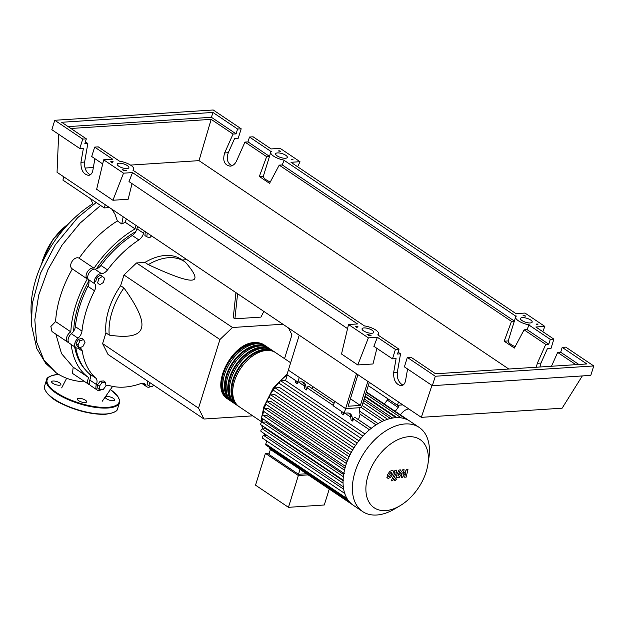 <?xml version="1.0" encoding="UTF-8"?>
<svg xmlns="http://www.w3.org/2000/svg" width="625" height="625" viewBox="0 0 625 625"><rect width="100%" height="100%" fill="white"/><g stroke="black" fill="none" stroke-linecap="round" stroke-linejoin="round"><path stroke-width="0.94" d="M367.852 381.367L360.359 405.43L348.109 406.227L357.93 374.695M350.438 398.758L360.359 405.43M369.312 382.352L361.445 407.602L345.602 408.633L356.477 373.719M299.227 335.211L288.352 370.125L345.602 408.633L360.008 407.695L359.289 409.984L360.055 414.586L358.461 419.711M88.906 280.891A88.711 55.195 123.9 0 0 78.305 305.469A88.711 55.195 123.9 0 0 73.641 331.172M74.625 346.773A88.711 55.195 123.9 0 0 85.531 369.906M263.844 311.406L260.938 317.109L234.906 318.805L237.594 293.75M234.906 318.805L233.258 317.688L235.938 292.641M282.898 324.227L232.492 327.5L219.93 339.523L198.547 408.164L203.992 419.023L108.031 354.477L102.594 343.617L105.938 332.883L109.242 335.109C128.523 338 139.25 335.703 141.406 328.219C143.852 320.922 138.031 307.5 123.937 287.938L120.625 285.711L123.969 274.977L136.539 262.953L144.984 262.406L148.297 264.633C171.539 275.43 186 280.594 191.672 280.117C197.633 279.836 195.547 273.867 185.414 262.219A57.305 35.656 123.9 0 0 184.586 261.633A57.305 35.656 123.9 0 0 148.297 264.633M198.547 408.164L102.594 343.617M219.93 339.523L123.969 274.977M284.539 358.641L291.953 334.844L288.531 328.008M232.492 327.5L136.539 262.953M182.141 259.992L186.945 259.68M203.992 419.023L252.766 415.852M144.984 262.406A57.305 35.656 -56.1 0 1 181.281 259.406L184.586 261.633M123.937 287.938A57.305 35.656 123.9 0 0 109.242 335.109M105.938 332.883A57.305 35.656 -56.1 0 1 120.625 285.711M77.891 344.992L80.023 340.859L83.578 339.555L85 342.391L82.867 346.531L79.312 347.828L77.891 344.992L75.977 343.703L78.109 339.562L80.023 340.859M78.109 339.562L81.664 338.266L83.578 339.555M75.977 343.703L77.398 346.539L79.312 347.828M99.859 389.797L99.336 386.242L102.141 382.469L105.469 382.258L105.992 385.812L103.188 389.578L99.859 389.797L97.938 388.5L97.414 384.953L99.336 386.242M97.414 384.953L100.219 381.18L102.141 382.469M100.219 381.18L103.547 380.969L105.469 382.258M153.648 385.156L151.906 386.828L149.031 385.938L149.406 382.305M147.484 381.016L147.117 384.648L149.031 385.938M151.602 235.906L149.695 237.727L146.82 236.844L147.219 232.961M145.305 231.664L144.906 235.555L146.82 236.844M98.875 278.672L102.414 276.367L104.641 278.297L103.32 282.523L99.781 284.82L97.562 282.898L98.875 278.672L96.961 277.383L100.5 275.078L102.414 276.367M97.562 282.898L99.781 284.82M95.641 281.609L96.961 277.383M135.805 231.57A88.711 55.195 123.9 0 0 96.359 268.914M81.969 331.078L75.352 326.625A7.641 4.758 -56.1 0 1 71.398 333.742L78.016 338.195A7.641 4.758 123.9 0 0 81.969 331.078A89.219 55.516 -56.1 0 1 94.523 290.773A7.641 4.758 123.9 0 0 94.93 283.891A6.367 3.961 -56.1 0 1 95.703 277.391A6.367 3.961 -56.1 0 1 101.367 273.586A7.641 4.758 123.9 0 0 107.555 269.891A89.219 55.516 -56.1 0 1 138.867 239.93A7.641 4.758 123.9 0 0 143.547 233.219A6.367 3.961 -56.1 0 1 144.383 231.055M75.352 326.625A89.219 55.516 -56.1 0 1 87.906 286.32L94.523 290.773M94.93 283.891L88.312 279.438A7.641 4.758 -56.1 0 1 87.906 286.32M95.82 378.141L89.195 373.688A7.641 4.758 -56.1 0 1 89.805 380.055L96.422 384.508A7.641 4.758 123.9 0 0 95.82 378.141A89.219 55.516 -56.1 0 1 82.266 351.094A7.641 4.758 123.9 0 0 80.789 348.531A7.641 4.758 123.9 0 0 78.164 348.07A6.367 3.961 -56.1 0 1 75.977 347.688A6.367 3.961 -56.1 0 1 78.016 338.195M89.195 373.688A89.219 55.516 -56.1 0 1 75.797 347.562M150.82 386.492A6.367 3.961 -56.1 0 1 146.844 386.789A6.367 3.961 -56.1 0 1 145.797 385.391A7.641 4.758 123.9 0 0 144.547 383.719A7.641 4.758 123.9 0 0 140.992 383.5A89.219 55.516 -56.1 0 1 109.273 385.562A7.641 4.758 123.9 0 0 105.805 386.062M107.555 269.891L100.937 265.438A7.641 4.758 -56.1 0 1 94.742 269.133L101.367 273.586M100.937 265.438A89.219 55.516 -56.1 0 1 132.242 235.477L138.867 239.93M143.547 233.219L136.93 228.766A7.641 4.758 -56.1 0 1 132.242 235.477M101.18 389.711A6.367 3.961 -56.1 0 1 97.188 390.016L90.57 385.562A6.367 3.961 -56.1 0 1 89.805 380.055M75.977 347.688L69.359 343.234A6.367 3.961 -56.1 0 1 71.398 333.742M88.312 279.438A6.367 3.961 -56.1 0 1 89.086 272.938A6.367 3.961 -56.1 0 1 94.742 269.133M136.93 228.766A6.367 3.961 -56.1 0 1 137.766 226.602M97.188 390.016A6.367 3.961 -56.1 0 1 96.422 384.508M228.562 399.523A32.602 20.289 -56.1 0 1 227.719 399A32.602 20.289 -56.1 0 1 225.461 366.914A32.602 20.289 -56.1 0 1 255.031 342.664A32.602 20.289 -56.1 0 1 264.109 344.898A32.602 20.289 -56.1 0 1 264.914 345.492M290.648 362.758L275.688 352.688A32.602 20.289 123.9 0 0 266.617 350.453A32.602 20.289 123.9 0 0 237.047 374.703A32.602 20.289 123.9 0 0 239.297 406.797L261.578 421.781M224.508 394.18A31.586 19.648 -56.1 0 1 228.156 363.273A31.586 19.648 -56.1 0 1 254.75 343.578A31.586 19.648 -56.1 0 1 258.438 343.75M238.492 406.203A32.602 20.289 -56.1 0 1 237.641 405.68A32.602 20.289 -56.1 0 1 235.391 373.594A32.602 20.289 -56.1 0 1 264.961 349.344A32.602 20.289 -56.1 0 1 274.039 351.578A32.602 20.289 -56.1 0 1 274.844 352.164M274.039 351.578L272.383 350.469A32.602 20.289 123.9 0 0 263.305 348.227A32.602 20.289 123.9 0 0 233.734 372.477A32.602 20.289 123.9 0 0 235.992 404.57L237.641 405.68M235.18 403.977A32.602 20.289 -56.1 0 1 234.336 403.453A32.602 20.289 -56.1 0 1 232.078 371.367A32.602 20.289 -56.1 0 1 261.648 347.117A32.602 20.289 -56.1 0 1 270.727 349.352A32.602 20.289 -56.1 0 1 271.531 349.938M270.727 349.352L269.07 348.242A32.602 20.289 123.9 0 0 260 346A32.602 20.289 123.9 0 0 230.43 370.25A32.602 20.289 123.9 0 0 232.68 402.344L234.336 403.453M231.875 401.75A32.602 20.289 -56.1 0 1 231.023 401.227A32.602 20.289 -56.1 0 1 228.773 369.141A32.602 20.289 -56.1 0 1 258.344 344.891A32.602 20.289 -56.1 0 1 267.422 347.125A32.602 20.289 -56.1 0 1 268.227 347.719M267.422 347.125L265.766 346.016A32.602 20.289 123.9 0 0 256.688 343.781A32.602 20.289 123.9 0 0 227.117 368.023A32.602 20.289 123.9 0 0 229.367 400.117L231.023 401.227M227.82 396.406A31.586 19.648 -56.1 0 1 231.461 365.5A31.586 19.648 -56.1 0 1 258.055 345.805A31.586 19.648 -56.1 0 1 261.742 345.977M231.125 398.633A31.586 19.648 -56.1 0 1 234.773 367.719A31.586 19.648 -56.1 0 1 261.367 348.031A31.586 19.648 -56.1 0 1 265.055 348.203M234.438 400.859A31.586 19.648 -56.1 0 1 238.086 369.945A31.586 19.648 -56.1 0 1 264.68 350.258A31.586 19.648 -56.1 0 1 268.359 350.43M408.633 436.742A41.109 25.578 123.9 0 0 368.07 475.562A41.109 25.578 123.9 0 0 385.625 510.602A41.109 25.578 123.9 0 0 400.07 505.719A41.109 25.578 123.9 0 0 427.922 464.32A41.109 25.578 123.9 0 0 408.633 436.742M427.922 464.32L428.875 457.953A50.688 31.539 123.9 0 0 419.195 427.43A50.688 31.539 123.9 0 0 405.086 423.953A50.688 31.539 123.9 0 0 359.117 461.656A50.688 31.539 123.9 0 0 362.617 511.539A50.688 31.539 123.9 0 0 376.727 515.016A50.688 31.539 123.9 0 0 394.539 509L400.07 505.719M419.195 427.43L409.867 421.156A50.688 31.539 123.9 0 0 406.148 419.187A50.688 31.539 123.9 0 0 401.133 417.867A50.688 31.539 123.9 0 0 395.758 417.68A50.688 31.539 123.9 0 0 390.047 418.586A50.688 31.539 123.9 0 0 383.977 420.633A50.688 31.539 123.9 0 0 377.516 423.953A50.688 31.539 123.9 0 0 370.555 428.875A50.688 31.539 123.9 0 0 362.195 436.867A50.688 31.539 123.9 0 0 356.414 444.148A50.688 31.539 123.9 0 0 351.891 451.336A50.688 31.539 123.9 0 0 348.367 458.469A50.688 31.539 123.9 0 0 345.742 465.539A50.688 31.539 123.9 0 0 343.984 472.555A50.688 31.539 123.9 0 0 343.117 479.508A50.688 31.539 123.9 0 0 343.258 486.398A50.688 31.539 123.9 0 0 344.648 493.203A50.688 31.539 123.9 0 0 348.266 500.422A50.688 31.539 123.9 0 0 352.391 504.625A50.688 31.539 123.9 0 0 353.289 505.266L362.617 511.539M343.555 486.969L261.164 431.547A1.531 0.953 -56.1 0 1 261.062 430.039A1.531 0.953 -56.1 0 1 262.445 428.906L265.75 428.688L343.062 480.695M343.422 480.281L261.031 424.859A1.531 0.953 -56.1 0 1 260.922 423.359A1.531 0.953 -56.1 0 1 262.312 422.219L265.555 422.008L343.641 474.539M344.266 473.539L261.875 418.117A1.531 0.953 -56.1 0 1 261.766 416.609A1.531 0.953 -56.1 0 1 263.148 415.477L266.453 415.258L345 468.102M346.406 463.523L264.859 408.672L268.305 408.445L347.148 461.484M349.117 456.781L267.406 401.813L271.078 401.578L350.102 454.734M352.672 449.961L270.82 394.898L274.859 394.641L353.953 447.844M357.188 443.07L275.211 387.922L279.812 387.625L358.891 440.82M270.414 449.477L268.891 454.367L298.5 474.289L306.516 473.766M308.172 474.883L298.359 475.516L265.43 453.367L269.273 453.117M298.359 475.516L288.453 507.32L255.531 485.172L265.43 453.367M288.453 507.32L324.281 504.992L329.25 489.055M300.023 469.398L298.5 474.289M349.234 413.25A10.188 6.336 -56.1 0 1 350.438 415.93L352.094 417.047A10.188 6.336 123.9 0 0 350.133 413.703A10.188 6.336 123.9 0 0 347.297 413L344.172 413.203L333.258 405.859L334.68 401.289L345.602 408.633L344.172 413.203M352.094 417.047L352.758 421.094L351.109 419.977L350.438 415.93M302.867 382.32L302.93 382.109A10.188 6.336 -56.1 0 1 304.109 384.773L305.766 385.883A10.188 6.336 123.9 0 0 303.812 382.539A10.188 6.336 123.9 0 0 300.977 381.844L297.852 382.047L286.93 374.703L288.352 370.125L299.273 377.469L297.852 382.047M305.766 385.883L306.438 389.93L304.781 388.82L304.109 384.773M344.039 413.117L343.5 414.859L341.844 413.75L341.445 411.375M343.102 412.484L343.5 414.859M334.055 403.297L309.031 386.469A1.531 0.953 123.9 0 0 307.102 387.805L306.438 389.93M297.719 381.953L297.172 383.703L295.516 382.586L295.125 380.211M364.938 433.969L285.539 380.562L287.289 374.945M371.734 428.641L355.359 417.625A1.531 0.953 123.9 0 0 353.422 418.961L352.758 421.094M312.758 386.539L312.133 388.547M296.781 381.328L297.172 383.703M408.922 409L408.75 409.008A10.188 6.336 123.9 0 0 401.195 413.852L400.437 414.844M387.703 398.703L387.266 400.109L398.188 407.453L395.227 411.344M387.266 400.109L384.312 404M398.188 407.453L398.898 405.164L402.844 404.914L397.453 405.258L398.484 401.977M344.914 493.57L262.523 438.148A1.531 0.953 -56.1 0 1 262.414 436.641A1.531 0.953 -56.1 0 1 263.805 435.508L266.773 435.313M266.727 440.977L265.797 443.945A1.531 0.953 123.9 0 0 266.031 445.148L348.336 500.508M264.859 408.672A1.531 0.953 123.9 0 0 263.477 409.812A1.531 0.953 123.9 0 0 263.578 411.312L345.484 466.406M285.539 380.562L280.82 380.867A1.531 0.953 123.9 0 0 279.43 382.008A1.531 0.953 123.9 0 0 279.539 383.508L360.961 438.281M275.211 387.922A1.531 0.953 123.9 0 0 273.82 389.062A1.531 0.953 123.9 0 0 273.93 390.562L355.516 445.445M270.82 394.898A1.531 0.953 123.9 0 0 269.438 396.039A1.531 0.953 123.9 0 0 269.539 397.547L351.25 452.508M267.406 401.813A1.531 0.953 123.9 0 0 266.023 402.953A1.531 0.953 123.9 0 0 266.125 404.453L347.938 459.492M269.883 447.742L269.797 448.023A1.531 0.953 123.9 0 0 270.023 449.219L352.398 504.633M388.648 476.305L390.062 476.211L391.281 474.305L391.805 472.422L391.266 472.125L389.172 474.438L388.648 476.305L389.203 476.602M391.805 472.422L391.266 472.125M393.5 471.211L392.07 470.375L389.734 471.453L387.656 474.539L386.953 477.516L388.398 478.352L390.719 477.273L392.797 474.203L393.5 471.211L392.508 470.211M386.953 477.516L387.391 478.133L386.828 477.758M392.727 480.758L396.602 472.328L395.859 470.211L394.992 470.273L394.234 471.914L395.031 472.547L391.211 480.859L392.727 480.758M394.82 471.883L395.031 472.547M396.023 469.984L396.586 470.367L395.859 470.211M395.945 478.422L394.664 479.648L395.219 480.758L396.508 479.531L395.75 478.133M394.305 480.289L395.219 480.758M406.641 469.516L403.117 474.492L404.094 469.68L402.773 469.766L398.219 476.031L398 475.367L400.5 469.906L398.984 470.008L396.43 475.594L397.188 477.695L399.195 477.562L402.203 472.695L401.234 477.43L402.422 477.352L405.867 472.453L404.633 477.211L406.195 477.109L407.961 469.43L406.641 469.516M395.898 477.172L397.188 477.695M398.219 476.031L398 475.367M368.289 385.641L397.453 405.258M31.25 315.211A92.453 57.531 -56.1 0 1 35.953 278.93A92.453 57.531 -56.1 0 1 92.789 203.766M109.195 207.602L109.984 207.914M68.648 342.508A6.367 3.961 -56.1 0 1 67.703 342.117A6.367 3.961 -56.1 0 1 66.742 337.18A6.367 3.961 -56.1 0 1 70.82 331.859A92.453 57.531 -56.1 0 1 87.297 278.984A6.367 3.961 -56.1 0 1 87.43 271.82A6.367 3.961 -56.1 0 1 94.016 268.219L79.133 258.211C90.117 242.523 102.859 230.102 117.375 220.961L121.781 223.953L125.227 222.289L126.344 218.914M125.227 222.289L135.086 228.914A6.367 3.961 -56.1 0 1 136.117 225.484M89.859 384.836A6.367 3.961 -56.1 0 1 88.922 384.453A6.367 3.961 -56.1 0 1 88.758 377.656L73.156 367.156L61.508 353.609L55.883 334.172M88.758 377.656A92.453 57.531 -56.1 0 1 71.203 344.477M94.016 268.219A92.453 57.531 -56.1 0 1 135.086 228.914M70.82 331.859L55.586 321.609C56.648 304.344 62.234 286.789 72.352 268.93L87.297 278.984M67.703 342.117L52.023 331.57L50.859 326.477L55.586 321.609M88.922 384.453L72.516 373.414L73.156 367.156M72.352 268.93C67.484 265.984 74.125 255.5 79.133 258.211M79.094 381.305L84 381.148M117.375 220.961L115.055 214.328L111.891 209.195M123.148 216.766L121.781 223.953M90.625 198.75L93.227 204.594M63.898 176.914L62.906 180.102L104.266 207.922L109.5 207.586M105.258 204.734L104.266 207.922M53.117 381.008A4.836 1.641 17.3 0 0 51.641 381.68A4.836 1.641 17.3 0 0 54.172 384.07A4.836 1.641 17.3 0 0 59.406 385.234A4.836 1.641 17.3 0 0 60.883 384.555A4.836 1.641 17.3 0 0 58.352 382.164A4.836 1.641 17.3 0 0 53.117 381.008M78.859 398.32A4.836 1.641 17.3 0 0 77.383 398.992A4.836 1.641 17.3 0 0 79.914 401.391A4.836 1.641 17.3 0 0 85.141 402.547A4.836 1.641 17.3 0 0 86.625 401.867A4.836 1.641 17.3 0 0 84.094 399.477A4.836 1.641 17.3 0 0 78.859 398.32M106.867 396.5A4.836 1.641 17.3 0 0 105.391 397.172A4.836 1.641 17.3 0 0 107.922 399.57A4.836 1.641 17.3 0 0 113.156 400.727A4.836 1.641 17.3 0 0 114.633 400.047A4.836 1.641 17.3 0 0 112.102 397.656A4.836 1.641 17.3 0 0 106.867 396.5M277.508 152.914A6.109 2.07 -162.7 0 1 284.117 154.375A6.109 2.07 -162.7 0 1 287.312 157.398A6.109 2.07 -162.7 0 1 285.453 158.258A6.109 2.07 -162.7 0 1 278.844 156.789A6.109 2.07 -162.7 0 1 275.641 153.766A6.109 2.07 -162.7 0 1 277.508 152.914M522.367 317.625A6.109 2.07 -162.7 0 1 528.977 319.086A6.109 2.07 -162.7 0 1 532.172 322.109A6.109 2.07 -162.7 0 1 530.305 322.961A6.109 2.07 -162.7 0 1 523.695 321.5A6.109 2.07 -162.7 0 1 520.5 318.477A6.109 2.07 -162.7 0 1 522.367 317.625M119.055 163.211A6.109 2.07 -162.7 0 1 125.664 164.672A6.109 2.07 -162.7 0 1 128.859 167.695A6.109 2.07 -162.7 0 1 126.992 168.555A6.109 2.07 -162.7 0 1 120.383 167.086A6.109 2.07 -162.7 0 1 117.188 164.062A6.109 2.07 -162.7 0 1 119.055 163.211M363.914 327.922A6.109 2.07 -162.7 0 1 370.523 329.383A6.109 2.07 -162.7 0 1 373.719 332.406A6.109 2.07 -162.7 0 1 371.852 333.258A6.109 2.07 -162.7 0 1 365.242 331.797A6.109 2.07 -162.7 0 1 362.047 328.773A6.109 2.07 -162.7 0 1 363.914 327.922M562.188 347.375L586.844 363.953L435.586 373.789L410.938 357.203L407.336 357.438L435.297 376.242L593.75 365.945L565.789 347.141L562.188 347.375L560.68 352.227L557.656 352.422L551.484 366.258M536.305 367.242L537.32 363.297L545.742 344.406L548.766 344.211L550.273 339.359L553.875 339.125L550.945 348.555L547.344 348.789L540.977 363.055L539.961 367M407.586 369.008L405.555 380.641C404.922 383.75 403.469 385.438 401.203 385.719C395.953 384.539 393.43 380.18 393.648 372.633L396.086 358.617L392.484 358.852L395.422 349.422L399.023 349.188L397.516 354.039L400.539 353.844L397.305 372.391C396.859 378.414 398.742 382.664 402.953 385.156M407.336 357.438L404.398 366.867L432.359 385.672L590.812 375.375L593.75 365.945M545.742 344.406L524.086 329.836L527.102 329.641L528.922 325L550.273 339.359M514.32 321.18L511.484 321.367L504.188 341.188L514.398 348.055L524.086 329.836M511.484 321.367L279.227 165.125L269.547 183.352L259.336 176.484L266.625 156.656L244.969 142.086L236.539 160.969C235.016 164.133 232.898 165.867 230.172 166.18C224.336 165.039 222.484 160.633 224.625 152.953L233.055 134.07L211.18 119.359L199.008 160.641L130.523 165.086M508.805 369.031L199.008 160.641M575.867 364.672L557.656 352.422M553.875 339.125L535.844 327L544.852 326.414L524.992 313.055L515.992 313.641L290.984 162.289L299.992 161.703L280.141 148.352L271.133 148.938L253.102 136.805L249.5 137.039L270.852 151.398L271.547 151.359A11.203 3.797 17.3 0 0 270.781 152.25A11.203 3.797 17.3 0 0 284.758 160.242L284.062 160.289L515.711 316.109L516.398 316.062A11.203 3.797 17.3 0 0 515.641 316.961A11.203 3.797 17.3 0 0 529.609 324.953L528.922 325M527.102 329.641L548.766 344.211M94.898 158.672L92.867 170.305C92.234 173.414 90.781 175.102 88.508 175.383C83.258 174.203 80.742 169.844 80.953 162.289L83.398 148.281L79.797 148.516L82.734 139.086L86.336 138.852L84.82 143.703L87.844 143.508L85.398 141.859M87.844 143.508L84.617 162.055C84.172 168.07 86.055 172.328 90.258 174.82M400.539 353.844L398.086 352.195M399.023 349.188L377.734 334.867A11.203 3.797 17.3 0 0 378.586 333.922A11.203 3.797 17.3 0 0 364.398 325.898L132.875 170.156A11.203 3.797 17.3 0 0 133.727 169.211A11.203 3.797 17.3 0 0 119.539 161.188L98.25 146.867L94.648 147.102L112.68 159.227L103.68 159.812L123.531 173.172L132.531 172.586L357.539 323.938L348.531 324.523L368.383 337.875L377.391 337.297L395.422 349.422M355.453 326.523L357.945 326.359A11.203 3.797 17.3 0 0 357.18 327.258A11.203 3.797 17.3 0 0 357.125 327.648L355.453 326.523M123.812 170.703L122.141 169.578A11.203 3.797 17.3 0 0 126.297 170.539L123.812 170.703M110.602 161.812L113.086 161.656A11.203 3.797 17.3 0 0 112.328 162.547A11.203 3.797 17.3 0 0 112.266 162.938L110.602 161.812M368.664 335.414L367 334.289A11.203 3.797 17.3 0 0 371.156 335.25L368.664 335.414M537.922 324.414L536.273 324.516A11.203 3.797 17.3 0 0 536.977 323.773L537.922 324.414M292.117 159.078L293.055 159.703L291.414 159.812A11.203 3.797 17.3 0 0 292.117 159.078L291.898 159.781M280.781 151.445A11.203 3.797 17.3 0 0 278.203 150.922L279.844 150.82L280.781 151.445M524.711 315.523L525.656 316.164A11.203 3.797 17.3 0 0 523.062 315.633L524.711 315.523L524.617 315.922M435.297 376.242L432.359 385.672M377.391 337.297L373.859 346.32L392.484 358.852M249.5 137.039L247.992 141.891L244.969 142.086M233.055 134.07L236.078 133.875L237.586 129.023L241.188 128.789L238.25 138.219L234.648 138.453L228.281 152.719C226.227 159.078 227.477 163.422 232.016 165.742M94.648 147.102L91.711 156.523L102.695 163.922M241.188 128.789L213.227 109.984L54.773 120.281L82.734 139.086M54.773 120.281L51.836 129.703L79.797 148.516M86.336 138.852L61.687 122.273L212.938 112.445L237.586 129.023M68.125 126.602L211.422 117.289L212.938 112.445M211.422 117.289L236.078 133.875M266.625 156.656L269.469 156.469M247.992 141.891L269.5 156.359M70.906 128.469L211.18 119.359M284.062 160.289L282.25 164.93L279.227 165.125M93.359 167.5L85.031 168.047M560.68 352.227L578.883 364.477M504.188 341.188L508.203 340.93A11.203 3.797 17.3 0 0 515.148 346.656M508.203 340.93L515.641 316.961M515.711 316.109L515.094 318.703M270.852 151.398L270.234 153.992M259.336 176.484L263.344 176.219L270.781 152.25M263.344 176.219A11.203 3.797 17.3 0 0 270.289 181.945M282.25 164.93L514.359 321.07M536.977 323.773L536.758 324.484M368.383 337.875L357.789 364.953L373.008 363.969L376.891 348.359M357.789 364.953L341.516 354.008L348.531 324.523M123.531 173.172L112.93 200.25L128.156 199.258L132.031 183.648M112.93 200.25L96.656 189.297L103.68 159.812M132.531 172.586L129 181.609L347.555 328.625M542.789 331.672L544.852 326.414M582.312 375.93L562.117 408.195L421.328 417.344L431.93 385.383M299.992 161.703L297.656 166.773M58.641 134.281L57.047 172.297L421.328 417.344M77.836 348.117L82.266 351.094M142.523 383.188L145.797 385.391M287.125 374.836A44.32 27.578 123.9 0 0 280.32 381.031M279.461 381.945A44.32 27.578 123.9 0 0 269.625 395.711M269.367 396.188A44.32 27.578 123.9 0 0 266.453 402.328M265.828 403.906A44.32 27.578 123.9 0 0 264.547 407.594A44.32 27.578 123.9 0 0 264.133 408.984M263.531 411.273A44.32 27.578 123.9 0 0 262.688 415.617M262.344 418.438A44.32 27.578 123.9 0 0 262.18 422.242M262.359 425.758A44.32 27.578 123.9 0 0 262.836 428.875M264.258 433.625A44.32 27.578 123.9 0 0 265.094 435.422M333.375 405.477L307.102 387.805M304.305 385.922L298.477 382.008M369.477 429.766L353.422 418.961M350.625 417.086L344.805 413.164M376.055 424.867L359.969 414.047M344.484 470.18L263.148 415.477M343.656 489.227L263.805 435.508M343.352 476.734L262.312 422.219M343.055 483.125L262.445 428.906M347.07 498.617L265.797 443.945M387.625 419.273L362.977 402.688M382.086 421.484L361.445 407.602M392.648 418.039L364.164 398.883M362.906 436.086L280.82 380.867M396.969 417.625L365.016 396.133M348.883 501.227L269.797 448.023M79.203 381.32C70.82 380.297 63.188 377.5 56.312 372.922L43.961 360.117L36.617 342L34.82 319.805L38.703 295.078L48.023 269.539L62.141 244.977L80.086 223.109L100.617 205.469M68.555 223.828A47.117 29.32 123.9 0 0 42.859 259.93A47.117 29.32 123.9 0 0 41.859 263.508M110.008 389.219L117.719 396.156L119.633 400.344L119.469 402.688A38.203 12.945 -162.7 0 1 107.812 408.016A38.203 12.945 -162.7 0 1 66.5 398.867A38.203 12.945 -162.7 0 1 46.516 379.961C46.508 377.391 50.492 375.523 58.477 374.344L58.539 374.336M58.633 374.398A37.695 12.766 17.3 0 0 56.5 392.602A37.695 12.766 17.3 0 0 107.625 407.336A37.695 12.766 17.3 0 0 109.969 389.258M44.664 385.914A38.203 12.945 17.3 0 0 64.648 404.812A38.203 12.945 17.3 0 0 105.961 413.969A38.203 12.945 17.3 0 0 117.617 408.633C117.633 411.203 113.648 413.078 105.664 414.25C91.68 414.609 76.867 411.031 61.234 403.523C47.055 397.141 42.562 386.938 44.664 385.914L46.516 379.961M105.484 414.203A37.695 12.766 -162.7 0 1 45.898 391.391M540.977 363.055L537.32 363.297M397.305 372.391L393.648 372.633M228.281 152.719L224.625 152.953M84.617 162.055L80.953 162.289M141.664 383.305L146.844 386.789M227.719 399C209.023 388.375 231.469 342.523 254.68 342.562L264.109 344.898M261.836 416.477L263.914 406.727L273.094 388.328L287.242 373.695M303.312 382.617L302.273 381.914M348.594 413.078L349.641 413.781M363.656 400.508L390.398 418.5M362.125 405.422L384.445 420.438M359.477 411.078L378.094 423.609M396.008 417.664L364.844 396.695M401.281 417.891L365.695 393.953M406.203 419.211L366.211 392.305M408.945 420.57L366.336 391.906M261.695 417.938L261.594 422.523M261.812 425.391L262.422 428.906M263.891 433.375L264.898 435.438M66.656 378.258L61.672 387.898M102.305 401.195L112.609 386.391M96.219 202.508L77.648 217.664L55.391 244.656L40.477 273.242L32.281 303.555L31.406 324.734L36.781 348.531L45.766 363.422L56.305 372.922M41.508 264.289L42.727 259.758L53.125 239.227L69.141 223.211M119.469 402.688L117.617 408.633M378.188 335.18L378.586 333.922M133.336 170.469L133.727 169.211"/></g></svg>
